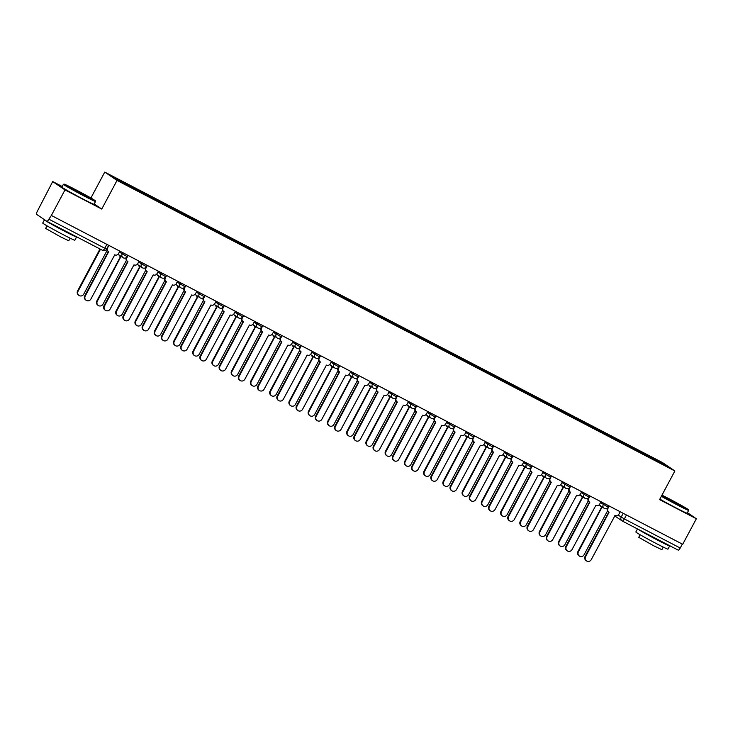 <?xml version="1.0" encoding="UTF-8"?>
<svg xmlns="http://www.w3.org/2000/svg" width="733" height="733" viewBox="0 0 733 733"><rect width="100%" height="100%" fill="white"/><g stroke="black" fill="none" stroke-linecap="round" stroke-linejoin="round"><path stroke-width="1.1" d="M62.241 186.53L52.712 181.564L37.301 211.333A2.914 0.861 -62.5 0 0 36.65 214.384L46.784 221.274A2.914 0.861 -62.5 0 0 46.811 221.293A2.914 0.861 -62.5 0 0 48.873 219.194L106.606 249.183L108.667 245.317M90.91 198.011L104.755 172.09L117.033 180.437L674.873 470.98L659.59 499.604L696.35 518.753L682.707 544.298L51.356 215.456L64.99 189.92L101.75 209.061L117.033 180.437M674.873 470.98L662.595 462.633L104.755 172.09M51.356 215.456L48.873 219.194M52.712 181.564L64.99 189.92M696.35 518.753L687.417 512.679M682.331 544.097L680.224 548.027A2.914 0.861 117.5 0 1 678.172 550.126A2.914 0.861 117.5 0 1 678.144 550.107L622.308 521.035M642.319 453.663L642.529 452.682L663.255 463.476L669.275 467.562L648.458 456.861M642.529 452.682L130.236 185.724L110.353 175.508L116.373 179.594L648.549 456.769M94.209 203.93L101.75 209.061M641.183 453.067L641.696 452.105M131.079 186.301L130.895 187.162M663.255 463.476L662.375 463.971M609.233 506.027L607.95 508.427A2.914 2.776 124.2 0 0 609.05 512.285L585.585 556.668A3.344 3.198 124.2 0 0 586.537 560.91A3.344 3.198 124.2 0 0 591.265 559.618L615.088 515.436A2.914 2.776 124.2 0 0 618.927 514.154L620.21 511.744M586.537 560.91L586.079 560.598A3.344 3.198 -55.8 0 1 585.117 556.347L608.747 512.101M608.784 512.129L608.317 511.808A2.914 2.776 -55.8 0 1 607.428 508.235M600.565 505.843A2.914 2.776 124.2 0 0 601.885 507.419L578.429 551.793A3.344 3.198 124.2 0 0 579.382 556.045A3.344 3.198 124.2 0 0 584.1 554.753L607.501 510.928M579.382 556.045L578.914 555.724A3.344 3.198 -55.8 0 1 577.961 551.482L601.582 507.236M601.619 507.254L601.152 506.943A2.914 2.776 -55.8 0 1 600.107 505.523M589.992 496.003L588.709 498.413A2.914 2.776 124.2 0 0 589.799 502.261L566.343 546.644A3.344 3.198 124.2 0 0 567.296 550.886A3.344 3.198 124.2 0 0 572.015 549.594L595.847 505.413A2.914 2.776 124.2 0 0 599.686 504.13L600.968 501.72M567.296 550.886L566.829 550.575A3.344 3.198 -55.8 0 1 565.876 546.323L589.506 502.078M589.534 502.105L589.066 501.784A2.914 2.776 -55.8 0 1 588.178 498.211M548.055 540.862L547.588 540.551A3.344 3.198 -55.8 0 1 546.635 536.299L570.256 492.054A2.914 2.776 124.2 0 0 570.558 492.237L547.102 536.62A3.344 3.198 124.2 0 0 548.055 540.862A3.344 3.198 124.2 0 0 552.774 539.57L576.605 495.389A2.914 2.776 124.2 0 0 580.444 494.106L581.727 491.696M570.75 485.979L569.459 488.389A2.914 2.776 124.2 0 0 570.292 492.081L569.825 491.761A2.914 2.776 -55.8 0 1 568.936 488.187M581.324 495.82A2.914 2.776 124.2 0 0 582.643 497.395L559.178 541.769A3.344 3.198 124.2 0 0 560.14 546.021A3.344 3.198 124.2 0 0 564.859 544.729L588.26 500.905M560.14 546.021L559.673 545.7A3.344 3.198 -55.8 0 1 558.72 541.458L582.341 497.212M582.378 497.231L581.91 496.919A2.914 2.776 -55.8 0 1 580.857 495.499M562.083 485.796A2.914 2.776 124.2 0 0 563.402 487.372L539.937 531.746A3.344 3.198 124.2 0 0 540.89 535.997A3.344 3.198 124.2 0 0 545.609 534.705L569.01 490.881M540.89 535.997L540.423 535.676A3.344 3.198 -55.8 0 1 539.47 531.434L563.1 487.188M563.127 487.207L562.669 486.895A2.914 2.776 -55.8 0 1 561.615 485.475M661.569 495.884A17.766 0.586 28.1 0 0 677.173 504.377A17.766 0.586 28.1 0 0 688.47 509.756A17.766 0.586 28.1 0 0 668.432 498.44A17.766 0.586 28.1 0 0 661.963 495.151M659.847 499.109A18.197 0.605 -151.9 0 0 675.56 507.657A18.197 0.605 -151.9 0 0 687.142 513.192L688.654 510.37A18.197 0.605 -151.9 0 1 688.654 510.37A18.197 0.605 -151.9 0 1 677.072 504.835A18.197 0.605 -151.9 0 1 661.358 496.287M670.622 499.924L680.627 505.596L670.622 499.924M677.659 504.258L667.736 498.962M668.954 545.325A18.197 0.605 -151.9 0 1 669.669 545.92L667.955 549.127A18.197 0.605 -151.9 0 1 656.374 543.602A18.197 0.605 -151.9 0 1 635.841 531.984L637.472 528.933M669.669 545.92A18.197 0.605 -151.9 0 1 658.087 540.395A18.197 0.605 -151.9 0 1 638.113 529.263M663.264 547.102L661.881 549.686L653.543 545.7L638.764 537.335L640.138 534.76M662.394 541.916L645.15 532.928M75.316 189.517A17.766 0.586 28.1 0 0 64.037 184.111A17.766 0.586 28.1 0 0 84.057 195.464A17.766 0.586 28.1 0 0 95.354 200.833A17.766 0.586 28.1 0 0 75.316 189.517M63.423 184.304L61.92 187.126A18.197 0.605 -151.9 0 0 82.444 198.744A18.197 0.605 -151.9 0 0 94.026 204.269L95.537 201.447A18.197 0.605 -151.9 0 1 95.537 201.447A18.197 0.605 -151.9 0 1 83.956 195.922A18.197 0.605 -151.9 0 1 63.423 184.304A18.197 0.605 -151.9 0 1 63.441 184.295L64.037 184.111M77.506 191.001L87.511 196.682L77.506 191.001M84.542 195.344L74.619 190.039M75.838 236.411A18.197 0.605 -151.9 0 1 76.553 237.006L74.839 240.213A18.197 0.605 -151.9 0 1 63.258 234.688A18.197 0.605 -151.9 0 1 42.725 223.07L44.438 219.863A18.197 0.605 -151.9 0 1 44.777 219.909M76.553 237.006A18.197 0.605 -151.9 0 1 64.971 231.472A18.197 0.605 -151.9 0 1 44.438 219.863M70.139 238.179L68.765 240.763L60.427 236.786L45.648 228.421L47.022 225.837M69.278 232.993L52.034 224.014M528.805 530.839L528.346 530.527A3.344 3.198 -55.8 0 1 527.384 526.276L551.014 482.03A2.914 2.776 124.2 0 0 551.317 482.213L527.852 526.596A3.344 3.198 124.2 0 0 528.805 530.839A3.344 3.198 124.2 0 0 533.532 529.547L557.355 485.365A2.914 2.776 124.2 0 0 561.194 484.082L562.486 481.673M551.5 475.955L550.217 478.365A2.914 2.776 124.2 0 0 551.051 482.057L550.584 481.737A2.914 2.776 -55.8 0 1 549.695 478.163M532.259 465.931L530.976 468.341A2.914 2.776 124.2 0 0 532.066 472.189L508.61 516.573A3.344 3.198 124.2 0 0 509.563 520.815A3.344 3.198 124.2 0 0 514.282 519.532L538.114 475.341A2.914 2.776 124.2 0 0 541.953 474.059L543.235 471.649M509.563 520.815L509.096 520.503A3.344 3.198 -55.8 0 1 508.143 516.252L531.773 472.006M531.801 472.034L531.343 471.713A2.914 2.776 -55.8 0 1 530.445 468.14M513.018 455.908L511.726 458.317A2.914 2.776 124.2 0 0 512.825 462.166L489.369 506.549A3.344 3.198 124.2 0 0 490.322 510.8A3.344 3.198 124.2 0 0 495.041 509.508L518.872 465.318A2.914 2.776 124.2 0 0 522.711 464.035L523.994 461.625M490.322 510.8L489.855 510.48A3.344 3.198 -55.8 0 1 488.902 506.228L512.523 461.982M512.559 462.01L512.092 461.689A2.914 2.776 -55.8 0 1 511.203 458.116M542.832 475.772A2.914 2.776 124.2 0 0 544.152 477.348L520.696 521.731A3.344 3.198 124.2 0 0 521.649 525.973A3.344 3.198 124.2 0 0 526.367 524.681L549.768 480.857M521.649 525.973L521.181 525.653A3.344 3.198 -55.8 0 1 520.228 521.41L543.849 477.165M543.886 477.183L543.419 476.871A2.914 2.776 -55.8 0 1 542.374 475.46M523.591 465.748A2.914 2.776 124.2 0 0 524.91 467.324L501.445 511.707A3.344 3.198 124.2 0 0 502.407 515.95A3.344 3.198 124.2 0 0 507.126 514.658L530.527 470.833M502.407 515.95L501.94 515.638A3.344 3.198 -55.8 0 1 500.987 511.387L524.608 467.141M524.645 467.159L524.177 466.848A2.914 2.776 -55.8 0 1 523.124 465.437M504.35 455.724A2.914 2.776 124.2 0 0 505.669 457.3L482.204 501.684A3.344 3.198 124.2 0 0 483.157 505.926A3.344 3.198 124.2 0 0 487.876 504.634L511.277 460.81M483.157 505.926L482.69 505.614A3.344 3.198 -55.8 0 1 481.737 501.363L505.367 457.117M505.394 457.145L504.936 456.824A2.914 2.776 -55.8 0 1 503.883 455.413M493.767 445.884L492.484 448.294A2.914 2.776 124.2 0 0 493.584 452.142L470.119 496.525A3.344 3.198 124.2 0 0 471.072 500.776A3.344 3.198 124.2 0 0 475.799 499.485L499.622 455.294A2.914 2.776 124.2 0 0 503.461 454.011L504.753 451.601M471.072 500.776L470.613 500.456A3.344 3.198 -55.8 0 1 469.651 496.214L493.282 451.959M493.318 451.986L492.851 451.665A2.914 2.776 -55.8 0 1 491.962 448.092M485.109 445.701A2.914 2.776 124.2 0 0 486.419 447.277L462.963 491.66A3.344 3.198 124.2 0 0 463.916 495.902A3.344 3.198 124.2 0 0 468.634 494.61L492.035 450.786M463.916 495.902L463.448 495.59A3.344 3.198 -55.8 0 1 462.496 491.339L486.116 447.093M486.153 447.121L485.686 446.8A2.914 2.776 -55.8 0 1 484.641 445.389M474.526 435.86L473.243 438.27A2.914 2.776 124.2 0 0 474.333 442.118L450.877 486.501A3.344 3.198 124.2 0 0 451.83 490.753A3.344 3.198 124.2 0 0 456.549 489.461L480.381 445.27A2.914 2.776 124.2 0 0 484.22 443.987L485.503 441.587M451.83 490.753L451.363 490.432A3.344 3.198 -55.8 0 1 450.41 486.19L474.04 441.944M474.068 441.962L473.61 441.651A2.914 2.776 -55.8 0 1 472.712 438.068M465.858 435.677A2.914 2.776 124.2 0 0 467.178 437.253L443.712 481.636A3.344 3.198 124.2 0 0 444.674 485.878A3.344 3.198 124.2 0 0 449.393 484.586L472.794 440.762M444.674 485.878L444.207 485.567A3.344 3.198 -55.8 0 1 443.254 481.315L466.875 437.07M466.912 437.097L466.445 436.776A2.914 2.776 -55.8 0 1 465.391 435.365M455.285 425.836L453.993 428.246A2.914 2.776 124.2 0 0 455.092 432.103L431.636 476.477A3.344 3.198 124.2 0 0 432.589 480.729A3.344 3.198 124.2 0 0 437.308 479.437L461.139 435.246A2.914 2.776 124.2 0 0 464.979 433.963L466.261 431.563M432.589 480.729L432.122 480.408A3.344 3.198 -55.8 0 1 431.169 476.166L454.79 431.92M454.827 431.939L454.359 431.627A2.914 2.776 -55.8 0 1 453.47 428.054M446.617 425.653A2.914 2.776 124.2 0 0 447.936 427.229L424.471 471.612A3.344 3.198 124.2 0 0 425.424 475.854A3.344 3.198 124.2 0 0 430.143 474.563L453.544 430.738M425.424 475.854L424.957 475.543A3.344 3.198 -55.8 0 1 424.004 471.292L447.634 427.046M447.661 427.073L447.203 426.753A2.914 2.776 -55.8 0 1 446.15 425.342M436.034 415.822L434.751 418.222A2.914 2.776 124.2 0 0 435.851 422.08L412.386 466.454A3.344 3.198 124.2 0 0 413.339 470.705A3.344 3.198 124.2 0 0 418.067 469.413L441.889 425.222A2.914 2.776 124.2 0 0 445.728 423.94L447.02 421.539M413.339 470.705L412.881 470.384A3.344 3.198 -55.8 0 1 411.919 466.142L435.549 421.896M435.585 421.915L435.118 421.603A2.914 2.776 -55.8 0 1 434.229 418.03M427.376 415.638A2.914 2.776 124.2 0 0 428.686 417.205L405.23 461.588A3.344 3.198 124.2 0 0 406.183 465.831A3.344 3.198 124.2 0 0 410.901 464.548L434.303 420.724M406.183 465.831L405.716 465.519A3.344 3.198 -55.8 0 1 404.763 461.268L428.384 417.022M428.42 417.05L427.953 416.729A2.914 2.776 -55.8 0 1 426.908 415.318M416.793 405.798L415.51 408.199A2.914 2.776 124.2 0 0 416.601 412.056L393.145 456.43A3.344 3.198 124.2 0 0 394.097 460.681A3.344 3.198 124.2 0 0 398.816 459.389L422.648 415.199A2.914 2.776 124.2 0 0 426.487 413.916L427.77 411.515M394.097 460.681L393.63 460.361A3.344 3.198 -55.8 0 1 392.677 456.118L416.307 411.873M416.335 411.891L415.877 411.579A2.914 2.776 -55.8 0 1 414.979 408.006M408.125 405.615A2.914 2.776 124.2 0 0 409.445 407.181L385.979 451.565A3.344 3.198 124.2 0 0 386.942 455.816A3.344 3.198 124.2 0 0 391.66 454.524L415.061 410.7M386.942 455.816L386.474 455.495A3.344 3.198 -55.8 0 1 385.521 451.244L409.142 406.998M409.179 407.026L408.712 406.705A2.914 2.776 -55.8 0 1 407.658 405.294M397.552 395.774L396.26 398.175A2.914 2.776 124.2 0 0 397.359 402.032L373.903 446.406A3.344 3.198 124.2 0 0 374.856 450.658A3.344 3.198 124.2 0 0 379.575 449.366L403.407 405.175A2.914 2.776 124.2 0 0 407.246 403.892L408.528 401.492M374.856 450.658L374.389 450.337A3.344 3.198 -55.8 0 1 373.436 446.095L397.057 401.849M397.094 401.867L396.626 401.556A2.914 2.776 -55.8 0 1 395.738 397.982M388.884 395.591A2.914 2.776 124.2 0 0 390.203 397.158L366.738 441.541A3.344 3.198 124.2 0 0 367.691 445.792A3.344 3.198 124.2 0 0 372.41 444.5L395.811 400.676M367.691 445.792L367.224 445.472A3.344 3.198 -55.8 0 1 366.271 441.229L389.901 396.974M389.938 397.002L389.47 396.681A2.914 2.776 -55.8 0 1 388.417 395.27M378.301 385.75L377.019 388.151A2.914 2.776 124.2 0 0 378.118 392.008L354.653 436.392A3.344 3.198 124.2 0 0 355.606 440.634A3.344 3.198 124.2 0 0 360.334 439.342L384.156 395.151A2.914 2.776 124.2 0 0 387.995 393.868L389.287 391.468M355.606 440.634L355.148 440.322A3.344 3.198 -55.8 0 1 354.186 436.071L377.816 391.825M377.852 391.843L377.385 391.532A2.914 2.776 -55.8 0 1 376.496 387.959M369.643 385.567A2.914 2.776 124.2 0 0 370.953 387.134L347.497 431.517A3.344 3.198 124.2 0 0 348.45 435.769A3.344 3.198 124.2 0 0 353.169 434.477L376.57 390.652M348.45 435.769L347.983 435.448A3.344 3.198 -55.8 0 1 347.03 431.206L370.651 386.96L370.22 386.667A2.914 2.776 -55.8 0 1 369.175 385.246M359.06 375.727L357.777 378.127A2.914 2.776 124.2 0 0 358.868 381.985L335.412 426.368A3.344 3.198 124.2 0 0 336.365 430.61A3.344 3.198 124.2 0 0 341.083 429.318L364.915 385.127A2.914 2.776 124.2 0 0 368.754 383.854L370.037 381.444M336.365 430.61L335.897 430.298A3.344 3.198 -55.8 0 1 334.944 426.047L358.574 381.801M358.602 381.82L358.144 381.508A2.914 2.776 -55.8 0 1 357.246 377.935M350.392 375.543A2.914 2.776 124.2 0 0 351.712 377.119L328.247 421.493A3.344 3.198 124.2 0 0 329.209 425.745A3.344 3.198 124.2 0 0 333.927 424.453L357.328 380.629M329.209 425.745L328.741 425.424A3.344 3.198 -55.8 0 1 327.788 421.182L351.409 376.936L350.979 376.643A2.914 2.776 -55.8 0 1 349.925 375.223M339.819 365.703L338.527 368.113A2.914 2.776 124.2 0 0 339.626 371.961L316.17 416.344A3.344 3.198 124.2 0 0 317.123 420.586A3.344 3.198 124.2 0 0 321.842 419.294L345.674 375.113A2.914 2.776 124.2 0 0 349.513 373.83L350.795 371.42M317.123 420.586L316.656 420.275A3.344 3.198 -55.8 0 1 315.703 416.023L339.324 371.778M339.361 371.805L338.893 371.484A2.914 2.776 -55.8 0 1 338.005 367.911M331.151 365.52A2.914 2.776 124.2 0 0 332.47 367.096L309.005 411.47A3.344 3.198 124.2 0 0 309.958 415.721A3.344 3.198 124.2 0 0 314.677 414.429L338.078 370.605M309.958 415.721L309.491 415.4A3.344 3.198 -55.8 0 1 308.538 411.158L332.168 366.912L331.737 366.619A2.914 2.776 -55.8 0 1 330.684 365.199M320.568 355.679L319.286 358.089A2.914 2.776 124.2 0 0 320.385 361.937L296.92 406.32A3.344 3.198 124.2 0 0 297.873 410.562A3.344 3.198 124.2 0 0 302.601 409.271L326.432 365.089A2.914 2.776 124.2 0 0 330.262 363.806L331.554 361.396M297.873 410.562L297.415 410.251A3.344 3.198 -55.8 0 1 296.462 406L320.083 361.754M320.119 361.781L319.652 361.461A2.914 2.776 -55.8 0 1 318.763 357.887M311.91 355.496A2.914 2.776 124.2 0 0 313.22 357.072L289.764 401.446A3.344 3.198 124.2 0 0 290.717 405.697A3.344 3.198 124.2 0 0 295.436 404.405L318.837 360.581M290.717 405.697L290.25 405.376A3.344 3.198 -55.8 0 1 289.297 401.134L312.918 356.889M312.954 356.907L312.487 356.595A2.914 2.776 -55.8 0 1 311.443 355.175M278.632 400.539L278.164 400.227A3.344 3.198 -55.8 0 1 277.211 395.976L300.842 351.73A2.914 2.776 124.2 0 0 301.135 351.913L277.679 396.296A3.344 3.198 124.2 0 0 278.632 400.539A3.344 3.198 124.2 0 0 283.35 399.247L307.182 355.065A2.914 2.776 124.2 0 0 311.021 353.782L312.304 351.373M301.327 345.655L300.044 348.065A2.914 2.776 124.2 0 0 300.869 351.758L300.411 351.437A2.914 2.776 -55.8 0 1 299.513 347.863M292.659 345.472A2.914 2.776 124.2 0 0 293.979 347.048L270.514 391.422A3.344 3.198 124.2 0 0 271.476 395.673A3.344 3.198 124.2 0 0 276.194 394.381L299.595 350.557M271.476 395.673L271.008 395.353A3.344 3.198 -55.8 0 1 270.056 391.11L293.676 346.865M293.713 346.883L293.246 346.572A2.914 2.776 -55.8 0 1 292.192 345.161M259.39 390.515L258.923 390.203A3.344 3.198 -55.8 0 1 257.97 385.952L281.591 341.706A2.914 2.776 124.2 0 0 281.893 341.89L258.437 386.273A3.344 3.198 124.2 0 0 259.39 390.515A3.344 3.198 124.2 0 0 264.109 389.223L287.941 345.041A2.914 2.776 124.2 0 0 291.78 343.759L293.063 341.349M282.086 335.632L280.794 338.041A2.914 2.776 124.2 0 0 281.628 341.734L281.16 341.413A2.914 2.776 -55.8 0 1 280.272 337.84M273.418 335.448A2.914 2.776 124.2 0 0 274.738 337.024L251.272 381.407A3.344 3.198 124.2 0 0 252.225 385.65A3.344 3.198 124.2 0 0 256.944 384.358L280.345 340.533M252.225 385.65L251.758 385.338A3.344 3.198 -55.8 0 1 250.805 381.087L274.435 336.841M274.472 336.859L274.005 336.548A2.914 2.776 -55.8 0 1 272.951 335.137M262.835 325.608L261.553 328.017A2.914 2.776 124.2 0 0 262.652 331.866L239.187 376.249A3.344 3.198 124.2 0 0 240.14 380.491A3.344 3.198 124.2 0 0 244.868 379.208L268.699 335.018A2.914 2.776 124.2 0 0 272.529 333.735L273.821 331.325M240.14 380.491L239.682 380.18A3.344 3.198 -55.8 0 1 238.729 375.928L262.35 331.683M262.387 331.71L261.919 331.389A2.914 2.776 -55.8 0 1 261.03 327.816M254.177 325.425A2.914 2.776 124.2 0 0 255.487 327L232.031 371.384A3.344 3.198 124.2 0 0 232.984 375.626A3.344 3.198 124.2 0 0 237.703 374.334L261.104 330.51M232.984 375.626L232.517 375.314A3.344 3.198 -55.8 0 1 231.564 371.063L255.194 326.817M255.221 326.836L254.754 326.524A2.914 2.776 -55.8 0 1 253.71 325.113M243.594 315.584L242.311 317.994A2.914 2.776 124.2 0 0 243.402 321.842L219.946 366.225A3.344 3.198 124.2 0 0 220.899 370.477A3.344 3.198 124.2 0 0 225.617 369.185L249.449 324.994A2.914 2.776 124.2 0 0 253.288 323.711L254.571 321.301M220.899 370.477L220.431 370.156A3.344 3.198 -55.8 0 1 219.479 365.914L243.109 321.659M243.136 321.686L242.678 321.366A2.914 2.776 -55.8 0 1 241.78 317.792M234.926 315.401A2.914 2.776 124.2 0 0 236.246 316.977L212.781 361.36A3.344 3.198 124.2 0 0 213.743 365.602A3.344 3.198 124.2 0 0 218.461 364.31L241.863 320.486M213.743 365.602L213.276 365.291A3.344 3.198 -55.8 0 1 212.323 361.039L235.944 316.793M235.98 316.821L235.513 316.5A2.914 2.776 -55.8 0 1 234.459 315.089M224.353 305.56L223.07 307.97A2.914 2.776 124.2 0 0 224.161 311.818L200.705 356.201A3.344 3.198 124.2 0 0 201.657 360.453A3.344 3.198 124.2 0 0 206.376 359.161L230.208 314.97A2.914 2.776 124.2 0 0 234.047 313.687L235.33 311.278M201.657 360.453L201.19 360.132A3.344 3.198 -55.8 0 1 200.237 355.89L223.858 311.635M223.895 311.662L223.428 311.342A2.914 2.776 -55.8 0 1 222.539 307.768M215.685 305.377A2.914 2.776 124.2 0 0 217.005 306.953L193.539 351.336A3.344 3.198 124.2 0 0 194.492 355.578A3.344 3.198 124.2 0 0 199.211 354.286L222.612 310.462M194.492 355.578L194.034 355.267A3.344 3.198 -55.8 0 1 193.072 351.015L216.702 306.77M216.739 306.797L216.272 306.476A2.914 2.776 -55.8 0 1 215.218 305.065M205.103 295.536L203.82 297.946A2.914 2.776 124.2 0 0 204.919 301.794L181.454 346.178A3.344 3.198 124.2 0 0 182.416 350.429A3.344 3.198 124.2 0 0 187.135 349.137L210.967 304.946A2.914 2.776 124.2 0 0 214.796 303.664L216.088 301.263M182.416 350.429L181.949 350.108A3.344 3.198 -55.8 0 1 180.996 345.866L204.617 301.62M204.654 301.639L204.186 301.327A2.914 2.776 -55.8 0 1 203.298 297.745M196.444 295.353A2.914 2.776 124.2 0 0 197.754 296.929L174.298 341.312A3.344 3.198 124.2 0 0 175.251 345.555A3.344 3.198 124.2 0 0 179.97 344.263L203.371 300.438M175.251 345.555L174.784 345.243A3.344 3.198 -55.8 0 1 173.831 340.992L197.461 296.746M197.489 296.773L197.021 296.453A2.914 2.776 -55.8 0 1 195.977 295.042M185.861 285.522L184.579 287.922A2.914 2.776 124.2 0 0 185.678 291.78L162.213 336.154A3.344 3.198 124.2 0 0 163.166 340.405A3.344 3.198 124.2 0 0 167.884 339.113L191.716 294.923A2.914 2.776 124.2 0 0 195.555 293.64L196.838 291.239M163.166 340.405L162.699 340.085A3.344 3.198 -55.8 0 1 161.746 335.842L185.376 291.597M185.403 291.615L184.945 291.303A2.914 2.776 -55.8 0 1 184.047 287.73M177.194 285.329A2.914 2.776 124.2 0 0 178.513 286.905L155.048 331.289A3.344 3.198 124.2 0 0 156.01 335.531A3.344 3.198 124.2 0 0 160.729 334.239L184.13 290.424M156.01 335.531L155.543 335.219A3.344 3.198 -55.8 0 1 154.59 330.968L178.211 286.722M178.247 286.75L177.78 286.429A2.914 2.776 -55.8 0 1 176.735 285.018M166.62 275.498L165.337 277.899A2.914 2.776 124.2 0 0 166.428 281.756L142.972 326.13A3.344 3.198 124.2 0 0 143.925 330.381A3.344 3.198 124.2 0 0 148.643 329.09L172.475 284.899A2.914 2.776 124.2 0 0 176.314 283.616L177.597 281.215M143.925 330.381L143.457 330.061A3.344 3.198 -55.8 0 1 142.504 325.819L166.125 281.573M166.162 281.591L165.695 281.28A2.914 2.776 -55.8 0 1 164.806 277.706M157.952 275.315A2.914 2.776 124.2 0 0 159.272 276.882L135.807 321.265A3.344 3.198 124.2 0 0 136.759 325.507A3.344 3.198 124.2 0 0 141.478 324.224L164.879 280.4M136.759 325.507L136.301 325.195A3.344 3.198 -55.8 0 1 135.339 320.944L158.969 276.698M159.006 276.726L158.539 276.405A2.914 2.776 -55.8 0 1 157.485 274.994M147.37 265.474L146.087 267.875A2.914 2.776 124.2 0 0 147.186 271.732L123.721 316.106A3.344 3.198 124.2 0 0 124.683 320.358A3.344 3.198 124.2 0 0 129.402 319.066L153.234 274.875A2.914 2.776 124.2 0 0 157.064 273.592L158.355 271.192M124.683 320.358L124.216 320.037A3.344 3.198 -55.8 0 1 123.263 315.795L146.884 271.549M146.921 271.567L146.453 271.256A2.914 2.776 -55.8 0 1 145.565 267.682M138.711 265.291A2.914 2.776 124.2 0 0 140.021 266.858L116.565 311.241A3.344 3.198 124.2 0 0 117.518 315.492A3.344 3.198 124.2 0 0 122.237 314.2L145.638 270.376M117.518 315.492L117.051 315.172A3.344 3.198 -55.8 0 1 116.098 310.929L139.728 266.675M139.756 266.702L139.288 266.381A2.914 2.776 -55.8 0 1 138.244 264.97M128.128 255.451L126.846 257.851A2.914 2.776 124.2 0 0 127.945 261.708L104.48 306.082A3.344 3.198 124.2 0 0 105.433 310.334A3.344 3.198 124.2 0 0 110.152 309.042L133.983 264.851A2.914 2.776 124.2 0 0 137.822 263.568L139.105 261.168M105.433 310.334L104.966 310.013A3.344 3.198 -55.8 0 1 104.013 305.771L127.643 261.525M127.67 261.544L127.212 261.232A2.914 2.776 -55.8 0 1 126.323 257.659M119.461 255.267A2.914 2.776 124.2 0 0 120.78 256.834L97.324 301.217A3.344 3.198 124.2 0 0 98.277 305.469A3.344 3.198 124.2 0 0 102.996 304.177L126.397 260.352M98.277 305.469L97.81 305.148A3.344 3.198 -55.8 0 1 96.857 300.906L120.478 256.651M120.514 256.678L120.047 256.358A2.914 2.776 -55.8 0 1 119.003 254.947M108.887 245.427L107.604 247.827A2.914 2.776 124.2 0 0 108.695 251.685L85.239 296.068A3.344 3.198 124.2 0 0 86.192 300.31A3.344 3.198 124.2 0 0 90.91 299.018L114.742 254.827A2.914 2.776 124.2 0 0 118.581 253.545L119.864 251.144M86.192 300.31L85.724 299.999A3.344 3.198 -55.8 0 1 84.771 295.747L108.392 251.501M108.429 251.52L107.962 251.208A2.914 2.776 -55.8 0 1 106.78 248.854M100.476 249.247L78.074 291.193A3.344 3.198 124.2 0 0 79.027 295.445A3.344 3.198 124.2 0 0 83.754 294.153L107.146 250.329M79.027 295.445L78.568 295.124A3.344 3.198 -55.8 0 1 77.606 290.882L99.981 248.982M119.369 252.07L127.221 256.642L127.918 255.341M138.61 262.093L146.463 266.665L147.159 265.364M157.861 272.117L165.704 276.689L166.4 275.379M177.102 282.141L184.954 286.713L185.651 285.403M196.343 292.165L204.195 296.737L204.892 295.426M215.594 302.188L223.437 306.761L224.133 305.45M234.835 312.212L242.687 316.784L243.383 315.474M254.076 322.236L261.928 326.799L262.625 325.498M273.327 332.26L281.17 336.823L281.866 335.522M292.568 342.284L300.42 346.846L301.116 345.545M311.809 352.298L319.661 356.87L320.358 355.569M331.059 362.322L338.903 366.894L339.599 365.593M350.301 372.346L358.153 376.918L358.849 375.617M369.542 382.369L377.394 386.942L378.091 385.64M388.792 392.393L396.635 396.965L397.332 395.664M408.034 402.417L415.886 406.989L416.582 405.688M427.275 412.441L435.127 417.013L435.823 415.703M446.516 422.465L454.368 427.037L455.065 425.726M465.767 432.488L473.619 437.06L474.315 435.75M485.008 442.512L492.86 447.084L493.556 445.774M504.249 452.536L512.101 457.108L512.798 455.798M523.499 462.56L531.352 467.123L532.048 465.821M542.741 472.583L550.593 477.146L551.289 475.845M561.982 482.607L569.834 487.17L570.531 485.869M581.232 492.622L589.085 497.194L589.781 495.893M600.474 502.646L608.326 507.218L609.022 505.917M106.853 244.364L104.755 248.304A2.914 0.861 -62.5 0 1 102.693 250.393A2.914 0.861 -62.5 0 1 102.666 250.384L46.839 221.302M618.139 515.097L624.342 518.927L680.224 548.027M623.215 513.311L621.163 517.15A2.914 2.776 -55.8 0 0 621.996 520.842A2.914 2.914 0 0 0 622.28 521.016A2.914 0.861 -62.5 0 0 622.28 521.016A2.914 0.861 -62.5 0 0 624.342 518.927L626.449 514.987M122.869 252.711L122.182 253.984A2.914 2.776 124.2 0 0 123.281 257.833M142.11 262.726L141.423 264.008A2.914 2.776 124.2 0 0 142.523 267.857M161.352 272.749L160.674 274.032A2.914 2.776 124.2 0 0 161.764 277.88M180.602 282.773L179.915 284.056A2.914 2.776 124.2 0 0 181.014 287.904M199.843 292.797L199.156 294.08A2.914 2.776 124.2 0 0 200.256 297.928M219.085 302.821L218.407 304.103A2.914 2.776 124.2 0 0 219.497 307.952M238.335 312.844L237.648 314.127A2.914 2.776 124.2 0 0 238.747 317.975M257.576 322.868L256.889 324.151A2.914 2.776 124.2 0 0 257.989 327.999M276.817 332.892L276.139 334.166A2.914 2.776 124.2 0 0 277.23 338.023M296.068 342.916L295.381 344.189A2.914 2.776 124.2 0 0 296.48 348.047M315.309 352.94L314.622 354.213A2.914 2.776 124.2 0 0 315.721 358.071M334.55 362.963L333.872 364.237A2.914 2.776 124.2 0 0 334.963 368.094M353.801 372.987L353.114 374.261A2.914 2.776 124.2 0 0 354.213 378.118M373.042 383.011L372.355 384.284A2.914 2.776 124.2 0 0 373.454 388.142M392.283 393.035L391.605 394.308A2.914 2.776 124.2 0 0 392.696 398.156M411.534 403.049L410.846 404.332A2.914 2.776 124.2 0 0 411.946 408.18M430.775 413.073L430.088 414.356A2.914 2.776 124.2 0 0 431.187 418.204M450.016 423.097L449.338 424.38A2.914 2.776 124.2 0 0 450.429 428.228M469.267 433.121L468.579 434.403A2.914 2.776 124.2 0 0 469.679 438.252M488.508 443.144L487.821 444.427A2.914 2.776 124.2 0 0 488.92 448.275M507.749 453.168L507.071 454.451A2.914 2.776 124.2 0 0 508.161 458.299M526.99 463.192L526.312 464.475A2.914 2.776 124.2 0 0 527.412 468.323M546.241 473.216L545.554 474.489A2.914 2.776 124.2 0 0 546.653 478.347M565.482 483.239L564.804 484.513A2.914 2.776 124.2 0 0 565.894 488.37M584.723 493.263L584.045 494.537A2.914 2.776 124.2 0 0 585.145 498.394M603.974 503.287L603.286 504.561A2.914 2.776 124.2 0 0 604.386 508.418M678.172 550.126L622.28 521.016A2.914 2.776 -55.8 0 1 621.996 520.842L614.639 515.84M585.585 556.668L585.117 556.347M577.961 551.482L578.429 551.793M566.343 546.644L565.876 546.323M547.102 536.62L546.635 536.299M558.72 541.458L559.178 541.769M539.47 531.434L539.937 531.746M527.852 526.596L527.384 526.276M508.61 516.573L508.143 516.252M489.369 506.549L488.902 506.228M520.228 521.41L520.696 521.731M500.987 511.387L501.445 511.707M481.737 501.363L482.204 501.684M470.119 496.525L469.651 496.214M462.496 491.339L462.963 491.66M450.877 486.501L450.41 486.19M443.254 481.315L443.712 481.636M431.636 476.477L431.169 476.166M424.004 471.292L424.471 471.612M412.386 466.454L411.919 466.142M404.763 461.268L405.23 461.588M393.145 456.43L392.677 456.118M385.521 451.244L385.979 451.565M373.903 446.406L373.436 446.095M366.271 441.229L366.738 441.541M354.653 436.392L354.186 436.071M347.03 431.206L347.497 431.517M335.412 426.368L334.944 426.047M327.788 421.182L328.247 421.493M316.17 416.344L315.703 416.023M308.538 411.158L309.005 411.47M296.92 406.32L296.462 406M289.297 401.134L289.764 401.446M277.679 396.296L277.211 395.976M270.056 391.11L270.514 391.422M258.437 386.273L257.97 385.952M250.805 381.087L251.272 381.407M239.187 376.249L238.729 375.928M231.564 371.063L232.031 371.384M219.946 366.225L219.479 365.914M212.323 361.039L212.781 361.36M200.705 356.201L200.237 355.89M193.072 351.015L193.539 351.336M181.454 346.178L180.996 345.866M173.831 340.992L174.298 341.312M162.213 336.154L161.746 335.842M154.59 330.968L155.048 331.289M142.972 326.13L142.504 325.819M135.339 320.944L135.807 321.265M123.721 316.106L123.263 315.795M116.098 310.929L116.565 311.241M104.48 306.082L104.013 305.771M96.857 300.906L97.324 301.217M85.239 296.068L84.771 295.747M77.606 290.882L78.074 291.193M599.136 504.863L604.12 508.253A2.914 2.914 0 0 0 608.326 507.218M579.885 494.839L584.879 498.229A2.914 2.914 0 0 0 589.085 497.194M560.644 484.815L565.629 488.205A2.914 2.914 0 0 0 569.834 487.17M541.403 474.792L546.387 478.191A2.914 2.914 0 0 0 550.593 477.146M522.153 464.777L527.146 468.167A2.914 2.914 0 0 0 531.352 467.123M502.911 454.753L507.896 458.143A2.914 2.914 0 0 0 512.101 457.108M483.67 444.729L488.654 448.12A2.914 2.914 0 0 0 492.86 447.084M464.42 434.706L469.413 438.096A2.914 2.914 0 0 0 473.619 437.06M445.178 424.682L450.163 428.072A2.914 2.914 0 0 0 454.368 427.037M425.937 414.658L430.922 418.048A2.914 2.914 0 0 0 435.127 417.013M406.687 404.634L411.68 408.024A2.914 2.914 0 0 0 415.886 406.989M387.445 394.611L392.43 398.001A2.914 2.914 0 0 0 396.635 396.965M368.204 384.587L373.189 387.977A2.914 2.914 0 0 0 377.394 386.942M348.954 374.563L353.947 377.953A2.914 2.914 0 0 0 358.153 376.918M329.713 364.539L334.697 367.929A2.914 2.914 0 0 0 338.903 366.894M310.471 354.515L315.456 357.906A2.914 2.914 0 0 0 319.661 356.87M291.221 344.492L296.214 347.882A2.914 2.914 0 0 0 300.42 346.846M271.98 334.477L276.964 337.867A2.914 2.914 0 0 0 281.17 336.823M252.738 324.453L257.723 327.843A2.914 2.914 0 0 0 261.928 326.799M233.488 314.43L238.482 317.82A2.914 2.914 0 0 0 242.687 316.784M214.247 304.406L219.231 307.796A2.914 2.914 0 0 0 223.437 306.761M195.005 294.382L199.99 297.772A2.914 2.914 0 0 0 204.195 296.737M175.755 284.358L180.749 287.748A2.914 2.914 0 0 0 184.954 286.713M156.514 274.334L161.498 277.725A2.914 2.914 0 0 0 165.704 276.689M137.273 264.311L142.257 267.701A2.914 2.914 0 0 0 146.463 266.665M118.031 254.287L123.016 257.677A2.914 2.914 0 0 0 127.221 256.642M46.811 221.293L102.693 250.393A2.914 2.914 0 0 0 106.606 249.183M688.47 509.756L688.654 510.342M95.354 200.833L95.537 201.428"/></g></svg>
